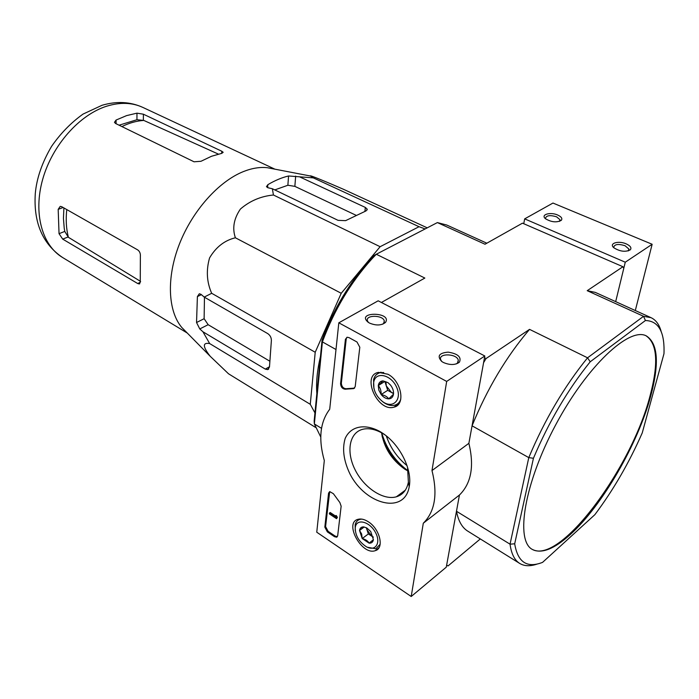 <?xml version="1.0" encoding="UTF-8"?>
<svg xmlns="http://www.w3.org/2000/svg" width="699" height="699" viewBox="0 0 699 699"><rect width="100%" height="100%" fill="white"/><g stroke="black" fill="none" stroke-linecap="round" stroke-linejoin="round"><path stroke-width="1.05" d="M314.952 412.926L310.277 404.302L315.205 352.261L341.226 293.283L380.125 246.703L419.042 226.712L425.132 228.931M395.215 244.449L403.061 240.377M316.848 393.502C315.983 382.58 317.189 370.199 320.474 356.368M386.311 435.94C390.357 447.753 397.259 457.653 407.019 465.613M537.208 564.032C530.253 566.452 524.433 566.26 519.741 563.455C514.586 560.283 511.353 553.853 510.043 544.18L456.473 511.257L446.635 565.203L448.033 565.937L480.309 538.938M635.304 310.539L652.15 244.266L625.264 262.204L615.679 301.636L623.788 268.302L622.931 266.73L522.468 223.164L485.01 244.231L437.382 222.579L376.298 254.253L424.843 278.053L381.409 302.475M486.05 358.543L483.586 362.676L472.061 425.813L528.785 457.618C544.713 419.732 564.311 386.46 587.562 357.809L529.545 329.369L486.05 358.543L484.486 357.731M570.227 534.586C602.084 505.927 637.864 443.979 650.769 395.914C659.48 363.305 657.986 343.296 646.287 335.878C629.231 326.713 586.95 366.11 555.722 424.8C524.302 483.393 515.102 540.371 532.245 549.388C541.463 554.08 554.124 549.143 570.227 534.586M661.271 331.894C659.419 324.747 656.003 320.002 651.031 317.669L643.561 316.306L645.422 320.518C658.056 320.911 664.26 331.073 664.05 350.985L663.971 353.729L642.232 432.926C629.1 462.843 613.303 490.104 594.84 514.7L542.564 562.372C527.029 568.427 517.741 562.241 514.691 543.796L533.433 458.273C548.898 421.733 567.824 389.57 590.209 361.785L587.562 357.809L643.561 316.306L587.212 290.688L622.931 266.73M645.422 320.518L590.209 361.785M399.033 494.822L400.282 495.093M514.691 543.796L510.043 544.18L528.785 457.618L533.433 458.273M370.182 259.591L371.964 258.813L376.298 254.253L374.035 255.519L370.182 259.591C349.561 282.405 333.528 309.211 322.073 340.002L314.166 420.947L314.358 423.944L322.396 341.898L336.001 349.526M320.771 437.024L314.358 423.944L321.505 428.33M371.964 258.813C350.671 282.387 334.148 310.085 322.396 341.898L322.073 340.002M486.836 243.2L446.853 225.069L437.382 222.579M651.031 317.669L595.295 292.392L587.212 290.688M529.545 329.369C506.251 356.743 487.089 388.897 472.061 425.813M456.473 511.257C458.352 521.026 462.118 527.649 467.762 531.135L519.741 563.455M531.887 549.169C559.418 565.945 631.704 468.085 650.114 395.59C658.711 363.375 657.331 343.427 645.963 335.73M427.238 227.848L343.305 189.211C327.962 182.526 308.521 174.444 310.461 176.017L313.301 177.869L288.565 175.973C281.854 177.563 274.943 180.464 267.839 184.685L266.459 186.703L268.032 187.769L272.357 188.747L273.44 195.012C260.876 196.218 249.866 200.893 240.412 209.053C233.807 218.726 232.138 228.302 235.397 237.782C224.554 240.386 215.939 247.105 209.56 257.94C206.03 270.356 206.738 282.134 211.683 293.292L315.205 352.261M235.397 237.782L341.226 293.283M273.44 195.012L380.125 246.703M313.301 177.869L419.042 226.712M272.357 188.747L338.071 220.351L345.612 220.648L366.049 210.897L367.211 209.167L365.341 207.428L299.976 177.022M211.683 293.292L204.222 297.092L200.989 294.314L199.329 293.755L197.398 296.568L196.541 322.51L199.774 328.941L202.955 331.789L209.656 343.558C202.439 342.327 202.623 346.573 210.216 356.298L228.503 373.773L315.59 427.43M209.656 343.558L310.277 404.302M202.955 331.789L265.297 369.107L267.691 369.614L269.473 367.045L271.387 340.404C271.343 337.53 270.137 335.275 267.769 333.624L204.222 297.092M63.906 207.944L63.434 218.394L64.229 228.285L64.771 231.421L68.38 237.284C66.23 228.853 65.689 219.617 66.763 209.56M140.604 281.426L68.38 237.284M121.879 126.571C129.367 122.919 136.672 120.875 143.802 120.429L136.943 119.73L119.066 125.2M143.802 120.429L218.359 154.095M137.686 283.514L139.267 283.951L140.254 281.583L140.368 256.376C140.578 253.536 139.713 251.404 137.799 249.962L61.634 206.651L60.219 206.38L58.183 209.351L59.039 233.676L62.709 239.119L137.686 283.514L140.307 282.335M194.051 161.792L200.98 161.286L211.509 156.27L221.801 153.343L223.164 152.303L221.81 151.246L143.391 114.208L136.96 113.159L126.58 115.615L116.06 120.062L114.461 122.316L115.536 123.47L194.051 161.792M204.466 297.232L204.125 318.709L208.153 324.703L269.884 361.234M185.969 331.719L181.827 327.525C167.9 311.107 166.292 277.73 179.337 244.257C192.374 210.792 218.665 181.425 243.453 171.561C251.928 168.197 259.845 166.912 267.201 167.69L273.169 168.843M356.464 215.475L294.864 186.362L287.874 185.252L274.777 189.91M398.683 495.075L400.239 495.119M411.204 596.5L316.761 532.21L324.31 460.545C318.246 439.094 320.046 421.995 329.71 409.256L338.814 322.816L446.678 381.427L431.982 470.576C437.871 494.097 434.979 511.651 423.297 523.228L411.204 596.5L446.277 567.169L459.435 495.032L423.297 523.228M387.936 374.245C401.558 381.121 405.804 404.913 393.983 407.159C377.591 412.366 361.06 375.363 378.474 372.375L387.936 374.245M368.216 521.716C379.854 528.759 384.572 548.435 375.258 550.663C361.706 555.784 343.602 522.441 358.194 519.278C361.165 518.544 364.511 519.357 368.216 521.716M380.256 431.711L382.528 433.153C399.872 444.328 412.628 469.903 409.221 486.679C404.572 514.787 365.437 504.844 349.867 473.739C343.628 460.58 342.064 448.819 345.184 438.456C350.54 426.207 364.922 423.122 380.256 431.711M337.678 535.784L336.612 537.216L334.48 536.675L327.359 531.869L324.834 527.125L328.565 493.144L329.71 491.589L333.406 493.721L339.88 502.555L341.147 506.19L337.678 535.784M355.188 386.687L353.685 388.609L345.157 389.212C342.388 388.862 340.859 387.019 340.562 383.681L345.42 339.33L347.053 337.241L348.984 337.608L356.997 342.003L359.81 347.263L355.188 386.687M446.678 381.427L484.809 355.974L378.176 300.806L338.814 322.816M369.465 323.06C376.062 325.786 381.401 325.577 385.481 322.431C392.576 311.815 355.407 311.352 368.12 322.23L369.465 323.06M443.28 362.44C449.911 365.289 455.302 365.184 459.444 362.134C461.637 357.049 457.871 353.711 448.155 352.139C439.033 352.969 436.875 356.071 441.681 361.435L443.28 362.44M484.809 355.974L468.872 443.315L431.982 470.576M468.872 443.315C474.403 466.181 471.257 483.42 459.435 495.032M405.114 469.361C393.755 460.894 386.11 449.92 382.17 436.447M407.534 467.22L408.382 482.118C406.844 489.912 402.842 494.813 396.359 496.806C383.201 500.633 363.899 487.657 355.048 469.676C345.988 451.746 349.29 432.646 362.685 429.3C368.731 427.84 375.415 429.238 382.746 433.476L385 434.909M408.356 471.222L404.721 469.108C391.746 459.898 384.031 447.797 381.567 432.803M456.167 363.969L457.487 363.008L458.291 360.203C457.067 353.633 438.544 352.899 440.597 359.513L441.759 361.505M382.676 324.205L383.646 323.392L384.284 320.937C383.113 314.926 365.42 314.699 367.386 320.736L368.373 322.405M336.612 537.216L337.355 536.666L335.214 536.133L328.102 531.327L325.577 526.592L329.692 491.598M336.656 517.819L336.56 518.684L329.36 513.905L329.456 513.04L335.24 516.884L335.31 515.993L335.747 516.281L336.656 517.819L337.407 517.286L336.56 518.684M335.31 515.993L336.062 515.46L337.407 517.286M336.49 515.748L335.747 516.281M329.456 513.04L330.199 512.507L335.38 515.941M346.94 337.267L346.232 338.858L341.348 383.201C341.645 386.538 343.183 388.382 345.953 388.723L353.947 388.172L353.152 388.661M354.585 388.085L353.947 388.172M370.706 531.493L373.406 539.654L369.124 543.158C367.805 540.877 365.498 539.34 362.213 538.562L361.636 533.957L359.531 530.471L363.742 526.906L366.774 527.937L370.706 531.493M373.406 539.654L373.345 540.012C372.803 542.258 371.396 543.306 369.124 543.158L362.213 538.562L359.531 530.471C359.941 527.99 361.348 526.801 363.742 526.906M355.249 527.631L355.398 526.775C357.006 518.274 369.771 521.699 375.424 532.393C381.366 543.001 375.337 551.992 366.197 546.653C358.832 541.664 355.179 535.32 355.249 527.631M355.249 530.558L355.171 524.766C355.835 521.943 357.39 520.152 359.836 519.392L361.767 519.104M380.16 544.268L375.809 548.767L367.394 547.247M373.283 536.998L371.798 536.203L373.327 537.216M371.798 536.203L367.027 529.903L368.356 533.931L371.798 536.203M366.311 527.745L367.027 529.903L366.591 527.867M368.356 533.931L362.213 538.562M364.17 527.02L359.531 530.471M390.592 385.175C392.829 388.155 393.79 391.16 393.485 394.21L388.731 398.849C387.255 396.726 384.738 395.284 381.165 394.524C381.27 390.89 380.308 387.91 378.29 385.577L382.965 380.868L388.015 382.659L390.592 385.175M393.485 394.21L393.388 394.734C392.751 397.338 391.195 398.71 388.731 398.849C386.014 398.788 383.489 397.347 381.165 394.524L378.788 390.077L378.29 385.577C378.762 382.659 380.326 381.095 382.965 380.868L388.015 382.659M373.598 382.912L373.825 381.663C375.966 371.186 391.265 374.743 396.639 387.272C402.371 399.697 392.917 409.203 382.772 401.724C376.307 396.543 373.249 390.269 373.598 382.912M373.921 388.399L373.554 379.749C374.524 375.94 376.709 373.598 380.099 372.698L383.716 372.541M400.807 399.059C399.714 402.371 397.652 404.433 394.603 405.245C391.16 406.005 387.517 405.071 383.681 402.441L382.222 401.313M393.554 393.284L391.475 392.462L393.546 393.642M391.475 392.462L386.285 385.883L387.709 390.322L391.475 392.462M384.896 381.383L386.285 385.883L385.9 381.724M387.709 390.322L381.165 394.524M384.852 381.427L378.29 385.577M626.19 243.864C618.327 240.316 608.48 243.427 613.905 247.813C620.03 251.579 625.5 252.252 630.323 249.814C631.8 247.83 630.419 245.847 626.19 243.864M557.671 215.021C550.262 211.666 540.336 214.654 545.491 218.752C551.441 222.247 556.719 222.763 561.332 220.299C562.608 218.507 561.384 216.742 557.671 215.021M652.15 244.266L552.97 203.051L524.669 218.874L523.752 223.724M625.264 262.204L524.669 218.874M559.375 221.408L560.03 219.774L556.596 216.821C550.043 214.881 546.33 215.388 545.447 218.35L545.657 218.883M628.165 250.941L628.986 249.115L625.081 245.733C618.353 243.68 614.57 244.187 613.739 247.245L613.975 247.865M381.715 432.882C386.302 448.478 395.171 461.2 408.321 471.039M382.065 435.905C386.643 449.343 394.481 460.597 405.586 469.658M106.825 106.152C120.184 102.08 132.172 102.491 142.788 107.384C130.215 101.696 116.619 100.997 102.019 105.287L83.067 114.077C71.036 122.666 60.533 133.439 51.551 146.397C42.08 162.552 36.654 178.262 35.291 193.544C33.43 222.562 42.534 243.881 62.595 257.512C42.132 245.366 33.071 213.256 42.709 179.25C52.259 145.252 79.485 114.688 106.825 106.152M63.111 207.489L58.183 209.351M64.771 231.421L59.039 233.676M67.969 237.022L62.709 239.119M221.723 153.352L221.81 151.246M143.356 120.237L143.391 114.208M136.943 119.73L136.96 113.159M116.086 123.74L116.06 120.062M201.382 294.655L197.398 296.568M204.125 318.709L196.541 322.51M287.874 185.252L288.565 175.973M267.638 187.664L267.839 184.685M294.864 186.362L295.66 176.096M208.153 324.703L199.774 328.941M269.491 366.739L265.297 369.107M364.887 211.456L365.341 207.428M335.214 536.133L334.48 536.675M328.102 531.327L327.359 531.869M325.577 526.592L324.834 527.125M329.316 492.62L328.565 493.144M336.831 516.902L336.079 517.435M336.446 516.177L335.695 516.718M345.953 388.723L345.157 389.212M346.232 338.858L345.42 339.33M341.348 383.201L340.562 383.681M139.8 283.707L139.276 283.943M274.934 169.184L142.788 107.384M187.271 333.047L62.595 257.512M268.669 369.063L267.691 369.614M367.115 209.98L367.211 209.167M181.827 327.525L210.216 356.298M267.201 167.69L310.461 176.017M398.884 403.76L393.983 407.159M379.015 547.632L375.258 550.663M384.756 434.752L382.528 433.153M408.382 482.118L409.221 486.679M396.359 496.806L405.324 490.182M457.758 363.349L457.845 362.851M457.906 362.484L458.291 360.203M457.487 363.008L459.444 362.134M384.039 322.842L384.284 320.937M383.646 323.392L385.481 322.431M354.48 388.12L353.685 388.609M355.398 526.775L355.171 524.766M359.836 519.392L360.369 519.008M382.772 401.724L383.681 402.441M373.825 381.663L373.554 379.749M380.099 372.698L380.972 372.156M559.777 220.989L560.03 219.774M559.611 221.19L561.332 220.299M628.654 250.478L628.986 249.115M628.488 250.661L630.323 249.814"/></g></svg>
